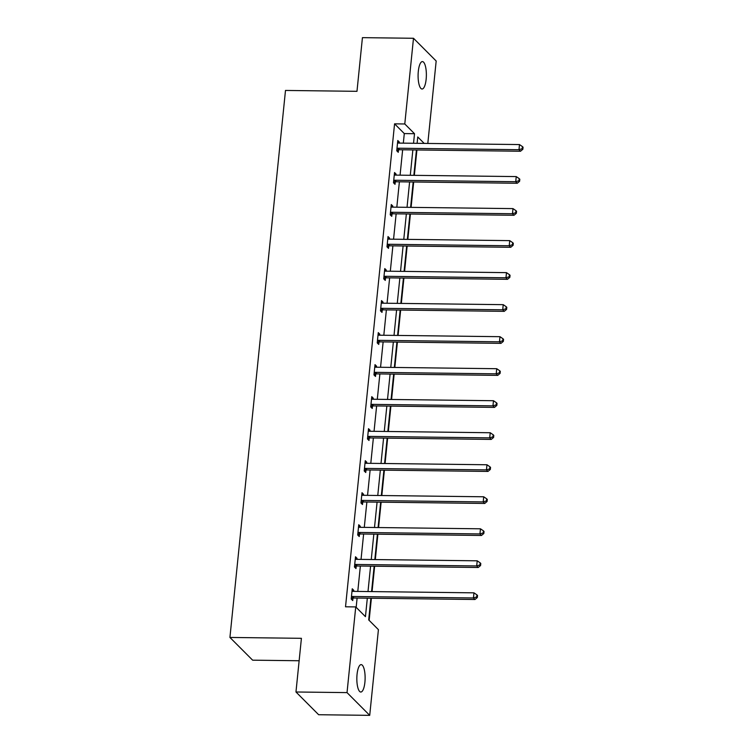 <?xml version="1.0" encoding="UTF-8"?>
<svg xmlns="http://www.w3.org/2000/svg" width="753" height="753" viewBox="0 0 753 753"><rect width="100%" height="100%" fill="white"/><g stroke="black" fill="none" stroke-linecap="round" stroke-linejoin="round"><path stroke-width="1.13" d="M357.054 674.396A13.714 4.142 -89.3 0 1 361.148 664.617A13.714 4.142 -89.3 0 1 364.904 682.256A13.714 4.142 -89.3 0 1 360.809 692.035A13.714 4.142 -89.3 0 1 357.054 674.396M418.31 71.366A13.714 4.142 -89.3 0 1 422.395 61.586A13.714 4.142 -89.3 0 1 426.151 79.234A13.714 4.142 -89.3 0 1 422.066 89.014A13.714 4.142 -89.3 0 1 418.31 71.366M299.139 660.748L252.622 660.174L229.929 637.443L285.491 90.445L356.978 91.32L362.428 37.65L413.491 38.271L436.175 61.012L427.808 143.447M369.139 620.359L371.389 598.23M372.057 591.585L374.636 566.218M375.314 559.573L377.893 534.197M378.561 527.552L381.14 502.176M381.818 495.53L384.397 470.154M385.065 463.509L387.644 438.142M388.322 431.497L390.901 406.121M391.579 399.476L394.148 374.1M394.826 367.455L397.405 342.078M398.083 335.433L400.652 310.067M401.33 303.421L403.909 278.045M404.587 271.4L407.157 246.024M407.834 239.379L410.413 214.003M411.091 207.357L413.67 181.991M414.338 175.345L416.917 149.969M370.9 598.23L368.697 619.917L378.42 629.659L369.714 715.35L347.029 692.609L355.736 606.918L365.45 616.66L367.323 598.183M347.029 692.609L295.967 691.988L318.651 714.729L369.714 715.35M355.35 558.274L357.035 558.293L355.501 556.759L354.456 567.018L355.99 568.553L356.225 566.256M357.035 558.293L356.922 559.347M361.854 494.232L363.539 494.26L362.005 492.716L360.96 502.985L362.494 504.519L362.73 502.223M363.539 494.26L363.435 495.305M368.358 430.198L370.043 430.217L368.509 428.683L367.464 438.943L368.998 440.477L369.234 438.18M370.043 430.217L369.939 431.271M374.862 366.156L376.547 366.184L375.013 364.64L373.968 374.909L375.502 376.444L375.738 374.147M376.547 366.184L376.444 367.229M381.366 302.122L383.051 302.141L381.517 300.607L380.481 310.867L382.006 312.401L382.242 310.104M383.051 302.141L382.948 303.195M387.87 238.08L389.555 238.108L388.021 236.564L386.986 246.833L388.51 248.368L388.746 246.071M389.555 238.108L389.452 239.153M394.374 174.047L396.059 174.065L394.525 172.531L393.49 182.791L395.024 184.325L395.25 182.028M396.059 174.065L395.956 175.12M356.169 607.36L357.11 598.061M357.788 591.416L360.367 566.04M361.045 559.394L363.624 534.018M364.292 527.373L366.871 502.006M367.549 495.352L370.128 469.985M370.796 463.34L373.375 437.964M374.053 431.318L376.632 405.942M377.3 399.297L379.879 373.93M380.557 367.276L383.136 341.909M383.814 335.264L386.383 309.888M387.061 303.243L389.64 277.866M390.318 271.221L392.887 245.855M393.565 239.2L396.144 213.833M396.822 207.188L399.391 181.812M400.069 175.167L402.648 149.791M403.326 143.145L404.295 133.582L394.572 123.84L345.523 606.796L355.736 606.918M397.631 142.025L399.316 142.044L397.782 140.51L396.737 150.769L398.271 152.313L398.506 150.016M399.316 142.044L399.203 143.098M391.127 206.068L392.812 206.087L391.278 204.552L390.233 214.812L391.767 216.346L392.002 214.05M392.812 206.087L392.699 207.131M384.614 270.101L386.308 270.12L384.774 268.586L383.729 278.845L385.263 280.389L385.498 278.092M386.308 270.12L386.195 271.174M378.11 334.144L379.804 334.163L378.27 332.628L377.225 342.888L378.759 344.422L378.994 342.126M379.804 334.163L379.691 335.207M371.606 398.177L373.29 398.196L371.766 396.662L370.721 406.921L372.255 408.465L372.49 406.168M373.29 398.196L373.187 399.25M365.101 462.22L366.786 462.238L365.261 460.704L364.217 470.964L365.751 472.498L365.977 470.201M366.786 462.238L366.683 463.283M358.597 526.253L360.282 526.272L358.748 524.737L357.713 534.997L359.247 536.541L359.473 534.244M360.282 526.272L360.179 527.326M352.093 590.296L353.778 590.314L352.244 588.78L351.209 599.04L352.743 600.574L352.969 598.277M353.778 590.314L353.675 591.359M295.967 691.988L301.416 638.318L229.929 637.443M394.572 123.84L404.785 123.972L413.491 38.271M424.184 143.399L417.755 136.961L417.115 143.315M416.437 149.96L413.858 175.336M413.181 181.981L410.611 207.357M409.933 214.003L407.354 239.369M406.676 246.024L404.097 271.391M403.429 278.036L400.85 303.412M400.172 310.057L397.593 335.433M396.925 342.078L394.346 367.445M393.668 374.1L391.089 399.466M390.421 406.112L387.842 431.488M387.164 438.133L384.585 463.509M383.917 470.154L381.338 495.521M380.66 502.176L378.081 527.542M377.404 534.188L374.834 559.564M374.156 566.209L371.577 591.585M413.538 143.268L414.508 133.705L404.785 123.972M368.001 591.538L370.58 566.162M371.257 559.517L373.836 534.15M374.505 527.505L377.084 502.129M377.761 495.483L380.34 470.107M381.009 463.462L383.588 438.086M384.265 431.441L386.844 406.074M387.513 399.429L390.092 374.053M390.769 367.408L393.348 342.031M394.017 335.386L396.596 310.01M397.273 303.365L399.852 277.998M400.53 271.344L403.1 245.977M403.777 239.332L406.356 213.956M407.034 207.31L409.604 181.934M410.281 175.289L412.86 149.922M404.295 133.582L414.508 133.705M398.064 148.219L399.598 149.753L520.511 151.24L518.977 149.706L398.064 148.219A2.146 1.958 -44.9 0 0 397.283 148.36L396.972 148.473M522.243 148.652L522.855 149.273L523.071 147.221L522.45 146.6L522.243 148.652L518.977 149.706L519.495 144.567L398.582 143.089A2.146 1.958 -44.9 0 1 397.838 142.929L397.546 142.806M399.598 149.753A2.146 1.958 -44.9 0 0 398.817 149.894L396.746 150.675M520.511 151.24L522.855 149.273M522.45 146.6L519.495 144.567M394.807 180.24L396.342 181.774L517.255 183.261L515.72 181.718L394.807 180.24A2.146 1.958 -44.9 0 0 394.035 180.381L393.715 180.494M518.996 180.673L519.608 181.294L519.815 179.233L519.203 178.621L518.996 180.673L515.72 181.718L516.247 176.588L395.334 175.11A2.146 1.958 -44.9 0 1 394.581 174.95L394.299 174.828M396.342 181.774A2.146 1.958 -44.9 0 0 395.56 181.915L393.499 182.697M517.255 183.261L519.608 181.294M519.203 178.621L516.247 176.588M391.56 212.261L393.085 213.796L513.998 215.273L512.473 213.739L391.56 212.261A2.146 1.958 -44.9 0 0 390.779 212.393L390.468 212.515M515.739 212.694L516.351 213.306L516.558 211.254L515.946 210.642L515.739 212.694L512.473 213.739L512.991 208.609L392.078 207.131A2.146 1.958 -44.9 0 1 391.334 206.971L391.042 206.84M393.085 213.796A2.146 1.958 -44.9 0 0 392.313 213.937L390.242 214.709M513.998 215.273L516.351 213.306M515.946 210.642L512.991 208.609M388.303 244.273L389.838 245.817L510.75 247.295L509.216 245.76L388.303 244.273A2.146 1.958 -44.9 0 0 387.522 244.414L387.211 244.537M512.492 244.716L513.104 245.327L513.311 243.275L512.699 242.664L512.492 244.716L509.216 245.76L509.734 240.631L388.821 239.143A2.146 1.958 -44.9 0 1 388.077 238.993L387.795 238.861M389.838 245.817A2.146 1.958 -44.9 0 0 389.056 245.949L386.995 246.73M510.75 247.295L513.104 245.327M512.699 242.664L509.734 240.631M385.056 276.295L386.581 277.829L507.494 279.316L505.969 277.782L385.056 276.295A2.146 1.958 -44.9 0 0 384.275 276.436L383.964 276.549M509.235 276.737L509.847 277.349L510.054 275.297L509.442 274.676L509.235 276.737L505.969 277.782L506.487 272.642L385.574 271.165A2.146 1.958 -44.9 0 1 384.83 271.005L384.538 270.882M386.581 277.829A2.146 1.958 -44.9 0 0 385.809 277.97L383.738 278.751M507.494 279.316L509.847 277.349M509.442 274.676L506.487 272.642M381.799 308.316L383.333 309.85L504.246 311.337L502.712 309.794L381.799 308.316A2.146 1.958 -44.9 0 0 381.018 308.457L380.707 308.57M505.988 308.749L506.6 309.37L506.807 307.309L506.195 306.697L505.988 308.749L502.712 309.794L503.23 304.664L382.317 303.186A2.146 1.958 -44.9 0 1 381.573 303.026L381.282 302.904M383.333 309.85A2.146 1.958 -44.9 0 0 382.552 309.991L380.491 310.773M504.246 311.337L506.6 309.37M506.195 306.697L503.23 304.664M378.543 340.337L380.077 341.871L500.99 343.349L499.455 341.815L378.543 340.337A2.146 1.958 -44.9 0 0 377.771 340.469L377.46 340.591M502.731 340.77L503.343 341.382L503.55 339.33L502.938 338.718L502.731 340.77L499.455 341.815L499.983 336.685L379.07 335.207A2.146 1.958 -44.9 0 1 378.317 335.047L378.034 334.925M380.077 341.871A2.146 1.958 -44.9 0 0 379.305 342.013L377.234 342.784M500.99 343.349L503.343 341.382M502.938 338.718L499.983 336.685M375.295 372.349L376.829 373.893L497.742 375.371L496.208 373.836L375.295 372.349A2.146 1.958 -44.9 0 0 374.514 372.49L374.203 372.613M499.484 372.791L500.096 373.403L500.303 371.351L499.691 370.74L499.484 372.791L496.208 373.836L496.726 368.706L375.813 367.219A2.146 1.958 -44.9 0 1 375.069 367.069L374.778 366.937M376.829 373.893A2.146 1.958 -44.9 0 0 376.048 374.025L373.977 374.806M497.742 375.371L500.096 373.403M499.691 370.74L496.726 368.706M372.038 404.37L373.573 405.905L494.486 407.392L492.951 405.858L372.038 404.37A2.146 1.958 -44.9 0 0 371.267 404.512L370.956 404.625M496.227 404.813L496.839 405.425L497.046 403.373L496.434 402.751L496.227 404.813L492.951 405.858L493.479 400.718L372.566 399.241A2.146 1.958 -44.9 0 1 371.813 399.081L371.53 398.958M373.573 405.905A2.146 1.958 -44.9 0 0 372.801 406.046L370.73 406.827M494.486 407.392L496.839 405.425M496.434 402.751L493.479 400.718M368.791 436.392L370.325 437.926L491.238 439.413L489.704 437.87L368.791 436.392A2.146 1.958 -44.9 0 0 368.01 436.533L367.699 436.646M492.97 436.825L493.591 437.446L493.799 435.394L493.187 434.773L492.97 436.825L489.704 437.87L490.222 432.74L369.309 431.262A2.146 1.958 -44.9 0 1 368.565 431.102L368.273 430.98M370.325 437.926A2.146 1.958 -44.9 0 0 369.544 438.067L367.473 438.848M491.238 439.413L493.591 437.446M493.187 434.773L490.222 432.74M365.534 468.413L367.069 469.947L487.982 471.425L486.447 469.891L365.534 468.413A2.146 1.958 -44.9 0 0 364.763 468.545L364.452 468.667M489.723 468.846L490.335 469.458L490.542 467.406L489.93 466.794L489.723 468.846L486.447 469.891L486.975 464.761L366.062 463.283A2.146 1.958 -44.9 0 1 365.309 463.123L365.026 463.001M367.069 469.947A2.146 1.958 -44.9 0 0 366.297 470.088L364.226 470.86M487.982 471.425L490.335 469.458M489.93 466.794L486.975 464.761M362.287 500.425L363.821 501.969L484.734 503.446L483.2 501.912L362.287 500.425A2.146 1.958 -44.9 0 0 361.506 500.566L361.195 500.689M486.466 500.867L487.087 501.479L487.295 499.427L486.683 498.815L486.466 500.867L483.2 501.912L483.718 496.782L362.805 495.295A2.146 1.958 -44.9 0 1 362.061 495.145L361.769 495.013M363.821 501.969A2.146 1.958 -44.9 0 0 363.04 502.1L360.969 502.882M484.734 503.446L487.087 501.479M486.683 498.815L483.718 496.782M359.03 532.446L360.565 533.981L481.478 535.468L479.943 533.933L359.03 532.446A2.146 1.958 -44.9 0 0 358.259 532.587L357.948 532.7M483.219 532.889L483.831 533.5L484.038 531.449L483.426 530.827L483.219 532.889L479.943 533.933L480.47 528.804L359.558 527.316A2.146 1.958 -44.9 0 1 358.805 527.156L358.522 527.034M360.565 533.981A2.146 1.958 -44.9 0 0 359.793 534.122L357.722 534.903M481.478 535.468L483.831 533.5M483.426 530.827L480.47 528.804M355.783 564.468L357.317 566.002L478.23 567.489L476.696 565.945L355.783 564.468A2.146 1.958 -44.9 0 0 355.002 564.609L354.691 564.722M479.962 564.901L480.574 565.522L480.791 563.47L480.169 562.849L479.962 564.901L476.696 565.945L477.214 560.816L356.301 559.338A2.146 1.958 -44.9 0 1 355.557 559.178L355.265 559.055M357.317 566.002A2.146 1.958 -44.9 0 0 356.536 566.143L354.465 566.924M478.23 567.489L480.574 565.522M480.169 562.849L477.214 560.816M352.526 596.489L354.061 598.023L474.974 599.501L473.439 597.967L352.526 596.489A2.146 1.958 -44.9 0 0 351.755 596.621L351.435 596.743M476.715 596.922L477.327 597.534L477.534 595.482L476.922 594.87L476.715 596.922L473.439 597.967L473.966 592.837L353.053 591.359A2.146 1.958 -44.9 0 1 352.3 591.199L352.018 591.077M354.061 598.023A2.146 1.958 -44.9 0 0 353.279 598.164L351.218 598.936M474.974 599.501L477.327 597.534M476.922 594.87L473.966 592.837M397.283 148.36L398.817 149.894M394.035 180.381L395.56 181.915M390.779 212.393L392.313 213.937M387.522 244.414L389.056 245.949M384.275 276.436L385.809 277.97M381.018 308.457L382.552 309.991M377.771 340.469L379.305 342.013M374.514 372.49L376.048 374.025M371.267 404.512L372.801 406.046M368.01 436.533L369.544 438.067M364.763 468.545L366.297 470.088M361.506 500.566L363.04 502.1M358.259 532.587L359.793 534.122M355.002 564.609L356.536 566.143M351.755 596.621L353.279 598.164"/></g></svg>
